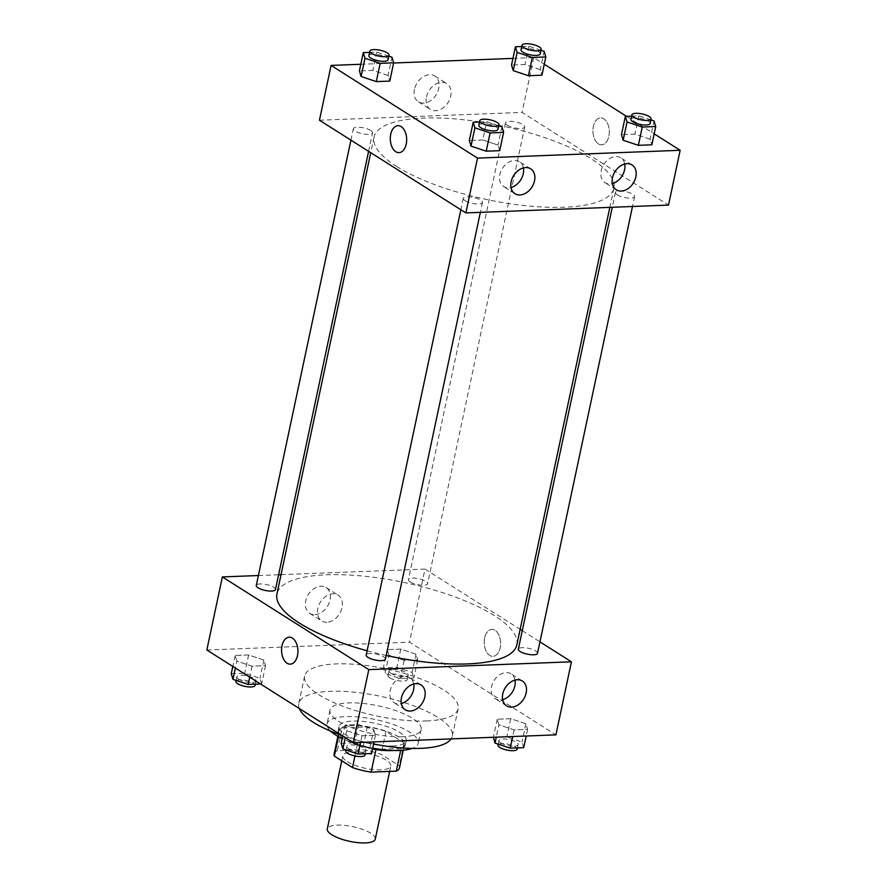 <?xml version="1.0" encoding="UTF-8"?>
<svg xmlns="http://www.w3.org/2000/svg" width="887" height="887" viewBox="0 0 887 887"><rect width="100%" height="100%" fill="white"/><g stroke="black" fill="none" stroke-linecap="round" stroke-linejoin="round"><path stroke-width="0.67" stroke-dasharray="4.43 3.33" d="M375.268 839.113A24.526 7.517 12 0 0 352.838 826.662A24.526 7.517 12 0 0 327.292 828.913M347.327 761.689A24.526 7.517 12 0 0 373.46 769.583A24.526 7.517 12 0 0 390.801 766.035A24.526 7.517 12 0 0 368.371 753.584A24.526 7.517 12 0 0 342.825 755.835A24.526 7.517 12 0 0 347.327 761.689M400.68 750.413L401.124 748.318A33.407 10.234 12 0 0 404.35 745.047A33.407 10.234 12 0 0 404.128 742.951L385.967 731.453A33.407 10.234 12 0 0 367.34 726.919L342.205 727.894L337.348 750.724L362.484 749.759A33.407 10.234 12 0 1 381.111 754.283L399.272 765.78A33.407 10.234 12 0 1 399.494 767.887M337.348 750.724A33.407 10.234 12 0 0 334.133 753.994M401.124 748.318L375.933 749.559M354.977 755.979L357.361 744.758L339.2 733.25L338.479 736.653M357.361 744.758A33.407 10.234 12 0 0 375.988 749.282M342.205 727.894A33.407 10.234 12 0 0 338.978 731.154A33.407 10.234 12 0 0 339.2 733.25M372.54 748.994A34.338 10.522 -168 0 1 338.08 730.966A34.338 10.522 -168 0 1 373.848 727.817A34.338 10.522 -168 0 1 405.248 745.235A34.338 10.522 -168 0 1 393.163 750.48M392.342 746.011A34.338 10.522 12 0 0 406.224 740.678A34.338 10.522 12 0 0 374.824 723.249A34.338 10.522 12 0 0 339.056 726.398A34.338 10.522 12 0 0 345.353 734.591A34.338 10.522 12 0 0 392.342 746.011M367.34 726.919L362.484 749.759M404.128 742.951L399.272 765.78M385.967 731.453L381.111 754.283M372.728 748.118A46.601 14.27 -168 0 1 342.205 738.561M330.496 731.076A46.601 14.27 -168 0 1 327.059 723.847A46.601 14.27 -168 0 1 375.6 719.568A46.601 14.27 -168 0 1 418.209 743.217A46.601 14.27 -168 0 1 412.122 748.428M402.299 736.764A46.601 14.27 -168 0 1 353.447 728.338A46.601 14.27 -168 0 1 329.975 710.143A46.601 14.27 -168 0 1 378.516 705.875A46.601 14.27 -168 0 1 421.125 729.524A46.601 14.27 -168 0 1 402.299 736.764M373.604 743.982A78.477 24.038 -168 0 1 341.695 735.367M299.34 708.547A78.477 24.038 -168 0 1 298.786 703.513A78.477 24.038 -168 0 1 380.545 696.317A78.477 24.038 -168 0 1 452.315 736.155A78.477 24.038 -168 0 1 451.117 738.915M426.425 720.954A78.477 24.038 12 0 0 458.135 708.746A78.477 24.038 12 0 0 386.366 668.92A78.477 24.038 12 0 0 304.607 676.116A78.477 24.038 12 0 0 319.021 694.831A78.477 24.038 12 0 0 426.425 720.954M206.837 649.994L409.484 642.177L555.905 734.868M373.771 729.646L375.467 735.245L361.963 735.766L346.762 730.677L345.065 725.078L358.57 724.557L373.771 729.646L375.467 735.245L361.963 735.766L346.762 730.677L345.065 725.078L358.57 724.557L373.771 729.646L369.879 747.907L371.575 753.518M498.904 724.812L497.208 719.202L510.712 718.681L525.902 723.77L527.599 729.38L514.105 729.901L498.904 724.812L497.208 719.202L510.712 718.681L525.902 723.77L527.599 729.38L514.105 729.901L498.904 724.812L496.276 737.175M388.983 655.227L387.286 649.617L400.78 649.096L415.981 654.185L417.677 659.784L404.173 660.305L388.983 655.227L387.286 649.617L400.78 649.096L415.981 654.185L417.677 659.784L404.173 660.305L388.983 655.227L385.091 673.488L383.395 667.878L396.899 667.357L412.1 672.446L413.797 678.056L400.292 678.577L385.091 673.488M236.84 661.092L235.144 655.482L248.637 654.961L263.838 660.05L265.535 665.66L252.041 666.181L236.84 661.092L235.144 655.482L248.637 654.961L263.838 660.05L265.535 665.66L252.041 666.181L236.84 661.092L235.365 668.044M484.657 637.953A13.493 8.183 -92.2 0 0 492.917 656.336A13.493 8.183 -92.2 0 0 500.578 642.543A13.493 8.183 -92.2 0 0 491.886 629.371A13.493 8.183 -92.2 0 0 484.657 637.953A13.493 8.183 87.8 0 1 491.875 629.371A13.493 8.183 87.8 0 1 500.578 642.543A13.493 8.183 87.8 0 1 492.917 656.336A13.493 8.183 87.8 0 1 484.657 637.953M281.046 574.654L425.017 569.099L409.484 642.177M425.017 569.099L520.148 629.327M522.277 630.679L539.95 641.866M314.852 614.636A15.267 11.209 122.3 0 0 328.977 603.26A15.267 11.209 122.3 0 0 326.039 587.516A15.267 11.209 122.3 0 0 308.399 594.423A15.267 11.209 122.3 0 0 309.696 613.316A15.267 11.209 122.3 0 0 314.852 614.636M258.383 575.53L278.607 574.754M326.882 622.253A15.267 11.209 -57.7 0 1 321.726 620.933A15.267 11.209 -57.7 0 1 320.429 602.04A15.267 11.209 -57.7 0 1 338.069 595.122A15.267 11.209 -57.7 0 1 341.007 610.866A15.267 11.209 -57.7 0 1 326.882 622.253M290.282 664.152L290.282 664.152A13.493 8.183 -92.2 0 0 297.5 655.571A13.493 8.183 -92.2 0 0 289.24 637.188L289.24 637.188M515.025 680.096A14.713 10.799 122.3 0 0 511.078 673.876A14.713 10.799 122.3 0 0 506.111 672.601A14.713 10.799 122.3 0 0 492.507 683.567A14.713 10.799 122.3 0 0 495.334 698.734A14.713 10.799 122.3 0 0 502.641 699.655M413.708 683.999A14.713 10.799 122.3 0 0 409.75 677.779A14.713 10.799 122.3 0 0 404.794 676.515A14.713 10.799 122.3 0 0 391.178 687.48A14.713 10.799 122.3 0 0 394.005 702.648A14.713 10.799 122.3 0 0 401.323 703.557M275.469 589.533A9.812 3.005 12 0 0 273.662 587.194A9.812 3.005 12 0 0 263.206 584.045A9.812 3.005 12 0 0 256.276 585.464M537.533 653.264A9.812 3.005 12 0 0 528.563 648.286A9.812 3.005 12 0 0 518.341 649.184M385.39 659.13A9.812 3.005 12 0 0 376.421 654.151A9.812 3.005 12 0 0 366.198 655.049M410.215 581.927A9.812 3.005 12 0 0 420.671 585.087A9.812 3.005 12 0 0 427.601 583.668A9.812 3.005 12 0 0 418.631 578.69A9.812 3.005 12 0 0 408.419 579.588A9.812 3.005 12 0 0 410.215 581.927M367.107 650.77A122.617 37.564 12 0 0 386.167 655.471M516.844 644.849A122.617 37.564 12 0 0 404.716 582.615A122.617 37.564 12 0 0 276.966 593.869M396.556 166.412A122.617 37.564 12 0 0 527.233 205.862A122.617 37.564 12 0 0 613.926 188.155A122.617 37.564 12 0 0 501.787 125.91A122.617 37.564 12 0 0 374.037 137.163A122.617 37.564 12 0 0 396.556 166.412M370.744 130.5A9.812 3.005 -168 0 1 372.54 132.839A9.812 3.005 -168 0 1 362.317 133.737A9.812 3.005 -168 0 1 353.348 128.759A9.812 3.005 -168 0 1 360.288 127.34A9.812 3.005 -168 0 1 370.744 130.5M617.219 194.818A9.812 3.005 12 0 0 627.674 197.978A9.812 3.005 12 0 0 634.604 196.559A9.812 3.005 12 0 0 625.634 191.581A9.812 3.005 12 0 0 615.412 192.479A9.812 3.005 12 0 0 617.219 194.818M465.076 200.684A9.812 3.005 12 0 0 475.532 203.844A9.812 3.005 12 0 0 482.473 202.424A9.812 3.005 12 0 0 473.503 197.446A9.812 3.005 12 0 0 463.28 198.344A9.812 3.005 12 0 0 465.076 200.684M507.286 125.233A9.812 3.005 12 0 0 517.742 128.382A9.812 3.005 12 0 0 524.683 126.963A9.812 3.005 12 0 0 515.713 121.985A9.812 3.005 12 0 0 505.49 122.894A9.812 3.005 12 0 0 507.286 125.233M319.442 120.222L522.088 112.405L668.51 205.097M388.096 75.473L372.895 70.383L359.401 70.905L372.895 70.383L388.096 75.473L389.792 81.083L388.096 75.473L391.976 57.2M540.238 69.607L525.037 64.518L511.533 65.039L525.037 64.518L540.238 69.607L541.935 75.207L540.238 69.607L544.119 51.335M650.16 139.192L634.959 134.103L621.465 134.624L634.959 134.103L650.16 139.192L651.856 144.803L650.16 139.192L654.041 120.931M512.952 58.398L533.741 57.6L544.263 64.263M626.488 116.319L654.185 133.848M360.809 64.274L393.628 62.999M482.827 139.98L469.323 140.501L482.827 139.98L498.017 145.069L482.827 139.98L486.708 121.707L498.771 125.743M499.714 150.668L498.017 145.069L499.714 150.668M624.725 164.017A14.713 10.799 122.3 0 0 620.767 157.797A14.713 10.799 122.3 0 0 615.811 156.533A14.713 10.799 122.3 0 0 602.195 167.499A14.713 10.799 122.3 0 0 605.023 182.667A14.713 10.799 122.3 0 0 612.34 183.576M523.397 167.931A14.713 10.799 122.3 0 0 519.449 161.711A14.713 10.799 122.3 0 0 514.482 160.447A14.713 10.799 122.3 0 0 500.878 171.402A14.713 10.799 122.3 0 0 503.705 186.58A14.713 10.799 122.3 0 0 511.012 187.49M414.462 89.376A15.267 11.209 122.3 0 0 418.42 101.817A15.267 11.209 122.3 0 0 436.06 94.909A15.267 11.209 122.3 0 0 434.763 76.005A15.267 11.209 122.3 0 0 414.462 89.376M533.741 57.6L522.088 112.405M598.459 143.905A13.493 8.183 -92.2 0 0 601.641 144.825A13.493 8.183 -92.2 0 0 609.302 131.032A13.493 8.183 -92.2 0 0 600.61 117.871A13.493 8.183 -92.2 0 0 593.004 129.014A13.493 8.183 -92.2 0 0 598.459 143.905A13.493 8.183 87.8 0 1 593.004 129.014A13.493 8.183 87.8 0 1 600.599 117.871A13.493 8.183 87.8 0 1 609.302 131.032A13.493 8.183 87.8 0 1 601.641 144.825A13.493 8.183 87.8 0 1 598.459 143.905M426.492 96.993A15.267 11.209 -57.7 0 1 446.793 83.622A15.267 11.209 -57.7 0 1 448.09 102.515A15.267 11.209 -57.7 0 1 430.45 109.434A15.267 11.209 -57.7 0 1 426.492 96.993M399.006 152.642L399.006 152.642A13.493 8.183 -92.2 0 0 406.601 141.499A13.493 8.183 -92.2 0 0 401.157 126.608A13.493 8.183 -92.2 0 0 397.964 125.688L397.964 125.688M369.58 52.4L376.775 52.122L388.839 56.158M388.074 59.762A9.812 3.005 12 0 0 379.104 54.783A9.812 3.005 12 0 0 368.881 55.681M376.775 52.122L372.895 70.383M521.722 46.523L528.918 46.246L540.981 50.282M540.216 53.896A9.812 3.005 12 0 0 531.246 48.918A9.812 3.005 12 0 0 521.024 49.816M528.918 46.246L525.037 64.518M479.512 121.985L486.708 121.707M497.995 129.358A9.812 3.005 12 0 0 489.025 124.38A9.812 3.005 12 0 0 478.814 125.278M501.909 126.797L498.017 145.069M631.644 116.119L638.851 115.842L650.903 119.878M650.138 123.481A9.812 3.005 12 0 0 641.168 118.503A9.812 3.005 12 0 0 630.945 119.412M638.851 115.842L634.959 134.103M231.263 673.754L244.757 673.233L259.958 678.322L261.654 683.921L260.512 683.966M238.658 679.143A9.812 3.005 12 0 0 249.114 682.291A9.812 3.005 12 0 0 256.055 680.883A9.812 3.005 12 0 0 247.085 675.894A9.812 3.005 12 0 0 236.862 676.803A9.812 3.005 12 0 0 238.658 679.143M263.838 660.05L259.958 678.322M265.535 665.66L261.654 683.921M252.041 666.181L249.713 677.136M235.144 655.482L232.815 666.436M248.637 654.961L244.757 673.233M255.079 685.44A9.812 3.005 12 0 0 246.109 680.462A9.812 3.005 12 0 0 235.887 681.371M390.801 673.266A9.812 3.005 12 0 0 401.257 676.426A9.812 3.005 12 0 0 408.186 675.007A9.812 3.005 12 0 0 399.217 670.029A9.812 3.005 12 0 0 389.005 670.927A9.812 3.005 12 0 0 390.801 673.266M415.981 654.185L412.1 672.446M417.677 659.784L413.797 678.056M404.173 660.305L400.292 678.577M387.286 649.617L383.395 667.878M400.78 649.096L396.899 667.357M389.825 677.834A9.812 3.005 12 0 0 400.281 680.994A9.812 3.005 12 0 0 407.222 679.575A9.812 3.005 12 0 0 398.252 674.597A9.812 3.005 12 0 0 388.029 675.495A9.812 3.005 12 0 0 389.825 677.834M341.185 743.339L354.689 742.818L369.879 747.907M348.591 748.728A9.812 3.005 12 0 0 359.047 751.888A9.812 3.005 12 0 0 365.976 750.469A9.812 3.005 12 0 0 357.006 745.49A9.812 3.005 12 0 0 346.784 746.388A9.812 3.005 12 0 0 348.591 748.728M375.467 735.245L374.048 741.887M361.963 735.766L360.554 742.408M346.762 730.677L345.287 737.64M345.065 725.078L342.737 736.033M358.57 724.557L354.689 742.818M365.012 755.037A9.812 3.005 12 0 0 356.042 750.058A9.812 3.005 12 0 0 345.819 750.956M493.327 737.474L506.821 736.953L522.022 742.042L523.718 747.652M500.734 742.862A9.812 3.005 12 0 0 511.178 746.022A9.812 3.005 12 0 0 518.119 744.603A9.812 3.005 12 0 0 509.149 739.625A9.812 3.005 12 0 0 498.926 740.523A9.812 3.005 12 0 0 500.734 742.862M525.902 723.77L522.022 742.042M527.599 729.38L526.191 736.01M514.105 729.901L512.697 736.532M497.208 719.202L493.372 737.285M510.712 718.681L506.821 736.953M517.143 749.171A9.812 3.005 12 0 0 508.173 744.193A9.812 3.005 12 0 0 497.962 745.091M389.659 771.402L390.801 766.035M341.772 760.791L342.825 755.835M339.056 726.398L338.08 730.966M406.224 740.678L405.248 745.235M404.35 745.047L403.252 750.214M338.978 731.154L337.88 736.321M329.975 710.143L327.059 723.847M421.125 729.524L418.209 743.217M304.607 676.116L298.786 703.513M458.135 708.746L452.315 736.155M309.696 613.316L321.726 620.933M326.039 587.516L338.069 595.122M522.332 681.005L511.078 673.876M506.599 705.875L495.334 698.734M421.015 684.908L409.75 677.779M405.27 709.777L394.005 702.648M374.037 137.163L370.733 152.686M613.926 188.155L609.835 207.358M368.604 151.344L372.54 132.839M350.93 140.146L353.348 128.759M615.412 192.479L612.274 207.27M634.604 196.559L632.498 206.483M463.28 198.344L460.852 209.742M482.473 202.424L480.355 212.359M505.49 122.894L408.419 579.588M524.683 126.963L427.601 583.668M632.032 164.938L620.767 157.797M616.288 189.796L605.023 182.667M530.703 168.84L519.449 161.711M514.97 193.71L503.705 186.58M418.42 101.817L430.45 109.434M434.763 76.005L446.793 83.622M236.862 676.803L236.097 680.407M256.055 680.883L255.356 684.165M389.005 670.927L388.029 675.495M408.186 675.007L407.222 679.575M346.784 746.388L346.019 750.003M365.976 750.469L365.278 753.762M498.926 740.523L498.161 744.126M518.119 744.603L517.42 747.896"/><path stroke-width="1.33" d="M341.772 760.791L327.292 828.913A24.526 7.517 12 0 0 331.793 834.756A24.526 7.517 12 0 0 357.927 842.65A24.526 7.517 12 0 0 375.268 839.113L389.659 771.402M400.68 750.413L396.278 771.147A33.407 10.234 12 0 0 399.494 767.887L403.252 750.214M396.278 771.147L371.132 772.122A33.407 10.234 12 0 1 352.516 767.588L334.344 756.09A33.407 10.234 12 0 1 334.133 753.994L337.88 736.321M375.933 749.559L371.132 772.122M338.479 736.653L334.344 756.09M354.977 755.979L352.516 767.588M393.163 750.48A34.338 10.522 -168 0 1 391.378 750.579A34.338 10.522 -168 0 1 372.54 748.994M412.122 748.428A46.601 14.27 -168 0 1 399.383 750.469A46.601 14.27 -168 0 1 372.728 748.118M342.205 738.561A46.601 14.27 -168 0 1 330.496 731.076M451.117 738.915A78.477 24.038 -168 0 1 420.604 748.351A78.477 24.038 -168 0 1 373.604 743.982M341.695 735.367A78.477 24.038 -168 0 1 299.34 708.547M539.95 641.866L571.439 661.802L555.905 734.868L353.259 742.685L206.837 649.994L222.371 576.927L258.383 575.53M520.148 629.327L522.277 630.679M278.607 574.754L281.046 574.654M297.5 655.571A13.493 8.183 87.8 0 1 290.282 664.152A13.493 8.183 87.8 0 1 281.578 650.98A13.493 8.183 87.8 0 1 289.24 637.188A13.493 8.183 87.8 0 1 297.5 655.571M571.439 661.802L368.792 669.618L353.259 742.685M368.792 669.618L222.371 576.927M289.24 637.188A13.493 8.183 -92.2 0 0 281.589 650.98A13.493 8.183 -92.2 0 0 290.282 664.152M517.376 679.741A14.713 10.799 -57.7 0 1 522.332 681.005A14.713 10.799 -57.7 0 1 523.585 699.211A14.713 10.799 -57.7 0 1 506.599 705.875A14.713 10.799 -57.7 0 1 503.772 690.696A14.713 10.799 -57.7 0 1 517.376 679.741M416.058 683.644A14.713 10.799 -57.7 0 1 421.015 684.908A14.713 10.799 -57.7 0 1 422.267 703.125A14.713 10.799 -57.7 0 1 405.27 709.777A14.713 10.799 -57.7 0 1 402.443 694.61A14.713 10.799 -57.7 0 1 416.058 683.644M502.641 699.655A14.713 10.799 122.3 0 0 515.025 680.096M401.323 703.557A14.713 10.799 122.3 0 0 413.708 683.999M350.93 140.146L256.276 585.464A9.812 3.005 12 0 0 265.246 590.443A9.812 3.005 12 0 0 275.469 589.533L368.604 151.344M612.274 207.27L518.341 649.184A9.812 3.005 12 0 0 520.148 651.524A9.812 3.005 12 0 0 530.603 654.673A9.812 3.005 12 0 0 537.533 653.264L632.498 206.483M460.852 209.742L366.198 655.049A9.812 3.005 12 0 0 368.005 657.389A9.812 3.005 12 0 0 378.461 660.549A9.812 3.005 12 0 0 385.39 659.13L480.355 212.359M370.733 152.686L276.966 593.869A122.617 37.564 12 0 0 299.473 623.117A122.617 37.564 12 0 0 367.107 650.77M386.167 655.471A122.617 37.564 12 0 0 516.844 644.849L609.835 207.358M465.863 212.913L668.51 205.097L680.163 150.291L477.516 158.108L465.863 212.913L319.442 120.222L331.095 65.416L360.809 64.274M635.846 176.912A14.713 10.799 -57.7 0 1 616.288 189.796A14.713 10.799 -57.7 0 1 613.46 174.628A14.713 10.799 -57.7 0 1 627.076 163.663A14.713 10.799 -57.7 0 1 632.032 164.938A14.713 10.799 -57.7 0 1 635.846 176.912M511.145 181.724A14.713 10.799 -57.7 0 1 525.747 167.576A14.713 10.799 -57.7 0 1 530.703 168.84A14.713 10.799 -57.7 0 1 531.956 187.046A14.713 10.799 -57.7 0 1 514.97 193.71A14.713 10.799 -57.7 0 1 511.145 181.724M376.288 81.604L389.792 81.083L376.288 81.604L361.098 76.515L376.288 81.604L380.179 63.332L364.978 58.243L363.282 52.643L369.58 52.4M359.401 70.905L361.098 76.515L359.401 70.905L363.282 52.643M528.43 75.728L541.935 75.207L528.43 75.728L513.229 70.65L528.43 75.728L532.311 57.467L517.121 52.377L515.425 46.767L521.722 46.523M511.533 65.039L513.229 70.65L511.533 65.039L515.425 46.767M638.363 145.324L651.856 144.803L638.363 145.324L623.162 140.235L638.363 145.324L642.243 127.052L627.042 121.974L625.346 116.363L631.644 116.119M621.465 134.624L623.162 140.235L621.465 134.624L625.346 116.363M477.516 158.108L331.095 65.416M544.263 64.263L626.488 116.319M654.185 133.848L680.163 150.291M393.628 62.999L512.952 58.398M471.019 146.1L486.22 151.189L499.714 150.668L486.22 151.189L471.019 146.1L469.323 140.501L471.019 146.1L474.9 127.839L473.203 122.229L479.512 121.985M612.34 183.576A14.713 10.799 122.3 0 0 624.725 164.017M511.012 187.49A14.713 10.799 122.3 0 0 523.397 167.931M401.146 126.608A13.493 8.183 87.8 0 1 406.601 141.499A13.493 8.183 87.8 0 1 399.006 152.642A13.493 8.183 87.8 0 1 390.302 139.481A13.493 8.183 87.8 0 1 397.964 125.688A13.493 8.183 87.8 0 1 401.146 126.608M397.964 125.688A13.493 8.183 -92.2 0 0 390.313 139.481A13.493 8.183 -92.2 0 0 399.006 152.642M388.839 56.158L391.976 57.2L393.673 62.811L380.179 63.332M369.857 51.113L368.881 55.681A9.812 3.005 12 0 0 370.688 58.021A9.812 3.005 12 0 0 381.133 61.181A9.812 3.005 12 0 0 388.074 59.762L389.038 55.194A9.812 3.005 12 0 0 380.068 50.215A9.812 3.005 12 0 0 369.857 51.113A9.812 3.005 12 0 0 371.653 53.464A9.812 3.005 12 0 0 382.109 56.613A9.812 3.005 12 0 0 389.038 55.194M393.673 62.811L389.792 81.083M364.978 58.243L361.098 76.515M540.981 50.282L544.119 51.335L545.815 56.945L532.311 57.467M521.988 45.248L521.024 49.816A9.812 3.005 12 0 0 522.82 52.156A9.812 3.005 12 0 0 533.275 55.316A9.812 3.005 12 0 0 540.216 53.896L541.181 49.328A9.812 3.005 12 0 0 532.211 44.35A9.812 3.005 12 0 0 521.988 45.248A9.812 3.005 12 0 0 523.796 47.588A9.812 3.005 12 0 0 534.251 50.747A9.812 3.005 12 0 0 541.181 49.328M545.815 56.945L541.935 75.207M517.121 52.377L513.229 70.65M498.771 125.743L501.909 126.797L503.605 132.407L490.101 132.928L474.9 127.839M479.778 120.71L478.814 125.278A9.812 3.005 12 0 0 480.61 127.617A9.812 3.005 12 0 0 491.065 130.777A9.812 3.005 12 0 0 497.995 129.358L498.971 124.79A9.812 3.005 12 0 0 490.001 119.812A9.812 3.005 12 0 0 479.778 120.71A9.812 3.005 12 0 0 481.586 123.049A9.812 3.005 12 0 0 492.041 126.209A9.812 3.005 12 0 0 498.971 124.79M503.605 132.407L499.714 150.668M490.101 132.928L486.22 151.189M473.203 122.229L469.323 140.501M650.903 119.878L654.041 120.931L655.737 126.531L642.243 127.052M631.921 114.844L630.945 119.412A9.812 3.005 12 0 0 632.753 121.752A9.812 3.005 12 0 0 643.208 124.901A9.812 3.005 12 0 0 650.138 123.481L651.113 118.925A9.812 3.005 12 0 0 642.144 113.946A9.812 3.005 12 0 0 631.921 114.844A9.812 3.005 12 0 0 633.717 117.184A9.812 3.005 12 0 0 644.173 120.333A9.812 3.005 12 0 0 651.113 118.925M655.737 126.531L651.856 144.803M627.042 121.974L623.162 140.235M260.512 683.966L248.149 684.442L232.959 679.364L231.263 673.754L232.815 666.436M249.713 677.136L248.149 684.442M235.365 668.044L232.959 679.364M236.097 680.407L235.887 681.371A9.812 3.005 12 0 0 237.694 683.711A9.812 3.005 12 0 0 248.149 686.86A9.812 3.005 12 0 0 255.079 685.44L255.356 684.165M374.048 741.887L371.575 753.518L358.082 754.039L342.881 748.95L341.185 743.339L342.737 736.033M360.554 742.408L358.082 754.039M345.287 737.64L342.881 748.95M346.019 750.003L345.819 750.956A9.812 3.005 12 0 0 347.615 753.296A9.812 3.005 12 0 0 358.071 756.456A9.812 3.005 12 0 0 365.012 755.037L365.278 753.762M526.191 736.01L523.718 747.652L510.225 748.173L495.024 743.084L493.372 737.285M512.697 736.532L510.225 748.173M496.276 737.175L495.024 743.084M498.161 744.126L497.962 745.091A9.812 3.005 12 0 0 499.758 747.431A9.812 3.005 12 0 0 510.213 750.579A9.812 3.005 12 0 0 517.143 749.171L517.42 747.896"/></g></svg>
